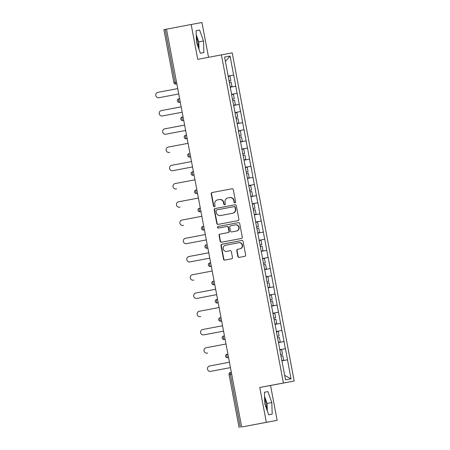 <?xml version="1.0" encoding="UTF-8"?>
<svg xmlns="http://www.w3.org/2000/svg" width="450" height="450" viewBox="0 0 450 450"><rect width="100%" height="100%" fill="white"/><g stroke="black" fill="none" stroke-linecap="round" stroke-linejoin="round"><path stroke-width="0.67" d="M234.99 202.86A0.816 0.787 -100.5 0 0 235.614 201.909L233.308 189.714A1.17 1.125 -100.5 0 0 231.986 188.775L212.091 192.538A1.17 1.125 -100.5 0 0 211.202 193.899L213.502 206.094A0.816 0.787 -100.5 0 0 214.425 206.752A0.816 0.787 -100.5 0 0 215.049 205.802L214.751 204.221A3.741 3.6 -100.5 0 1 217.597 199.879L219.257 199.564A3.741 3.6 -100.5 0 0 219.257 199.564A3.741 3.6 -100.5 0 1 223.487 202.567L223.785 204.148A0.816 0.787 -100.5 0 0 224.708 204.806A0.816 0.787 -100.5 0 0 225.332 203.856L225.034 202.275A3.741 3.6 -100.5 0 1 227.88 197.933L229.534 197.618A3.741 3.6 -100.5 0 1 229.551 197.618A3.741 3.6 -100.5 0 1 233.769 200.621L234.067 202.202A0.816 0.787 -100.5 0 0 234.99 202.86L234.99 202.86M266.58 408.864A9.281 2.498 79.3 0 0 266.034 403.65A9.281 2.498 79.3 0 0 264.634 398.576M196.312 36.996A9.281 2.498 -100.7 0 1 197.713 42.069A9.281 2.498 -100.7 0 1 198.259 47.284M237.847 256.444A1.17 1.125 -100.5 0 0 239.169 257.383L244.749 256.326A1.17 1.125 -100.5 0 0 245.638 254.97L243.079 241.425A1.17 1.125 -100.5 0 0 241.763 240.486L221.861 244.249A1.17 1.125 -100.5 0 0 220.972 245.61L223.532 259.155A1.17 1.125 -100.5 0 0 224.848 260.094L231.598 258.817A1.17 1.125 -100.5 0 0 232.487 257.456L231.39 251.662A1.17 1.125 -100.5 0 0 230.068 250.723L226.721 251.353A3.127 3.009 -100.5 0 0 226.721 251.353A3.127 3.009 -100.5 0 1 223.183 248.839A3.127 3.009 -100.5 0 1 225.562 245.216L238.663 242.736A3.127 3.009 -100.5 0 0 238.663 242.736A3.127 3.009 -100.5 0 1 242.201 245.25A3.127 3.009 -100.5 0 1 239.822 248.878L237.639 249.289A1.17 1.125 -100.5 0 0 236.751 250.644L237.847 256.444L238.162 256.387A1.17 1.125 -100.5 0 0 239.434 257.332M266.338 422.336L277.132 420.334L270.546 385.487L259.751 387.489L266.338 422.336L241.672 427.005L166.5 29.171L165.172 29.424L175.179 82.395L176.513 82.147M259.751 387.489L283.404 383.012L221.406 54.877L232.194 52.875L294.199 381.009L283.404 383.012M208.536 57.307L201.96 22.5L191.166 24.503L197.752 59.349L221.406 54.877M191.166 24.503L166.5 29.171M238.005 220.629A1.17 1.125 -100.5 0 0 238.894 219.268L236.334 205.723A1.17 1.125 -100.5 0 0 235.018 204.784L215.111 208.553A1.17 1.125 -100.5 0 0 214.222 209.908L216.782 223.453A1.17 1.125 -100.5 0 0 218.104 224.393L238.005 220.629M239.709 223.577L242.269 237.122A1.17 1.125 -100.5 0 1 241.38 238.477L221.479 242.241A1.17 1.125 -100.5 0 0 221.479 242.241A1.17 1.125 -100.5 0 1 220.157 241.301L219.06 235.507A1.17 1.125 -100.5 0 1 219.949 234.152L228.021 232.622A1.17 1.125 -100.5 0 0 228.909 231.266L228.184 227.419A1.17 1.125 -100.5 0 0 226.862 226.479L218.458 228.071A0.816 0.787 -100.5 0 1 217.53 227.413A0.816 0.787 -100.5 0 1 218.154 226.463L238.388 222.638A1.17 1.125 -100.5 0 1 239.709 223.577M285.435 348.683L279.776 349.751L285.435 348.683L291.032 378.816L285.559 379.828L279.771 349.734M279.866 349.718L276.328 331.493M276.418 331.476L272.88 313.251L278.544 312.199L272.88 313.262M272.97 313.228L269.432 295.003M269.528 294.986L265.984 276.761M266.079 276.744L262.536 258.519L268.104 257.484L266.76 250.352L261.191 251.387L259.093 240.278M262.631 258.502L261.281 251.37M259.183 240.261L255.645 222.036L261.309 220.984L255.645 222.053M255.735 222.019L252.197 203.794L257.766 202.759L256.416 195.626L250.948 196.656M252.292 203.771L248.749 185.546M248.844 185.529L245.301 167.304L250.965 166.252L245.306 167.321M245.396 167.287L241.852 149.062M241.948 149.046L238.41 130.821M238.5 130.804L234.962 112.579L240.626 111.527L234.962 112.596M235.058 112.562L231.514 94.337M231.609 94.314L224.572 57.071L230.046 56.053L233.634 75.06L228.161 76.073M228.071 76.112L233.634 75.06M233.73 75.043L237.083 93.302L231.519 94.348L237.083 93.302M237.178 93.285L240.531 111.544M240.626 111.527L243.979 129.786L238.41 130.838L243.979 129.786M244.074 129.769L247.427 148.028L241.858 149.079L247.427 148.028M247.517 148.011L250.869 166.275M250.965 166.252L254.317 184.517L248.754 185.563L254.317 184.517M254.413 184.5L256.416 195.626M252.203 203.811L257.766 202.759M257.861 202.742L261.214 221.001M261.309 220.984L264.662 239.243L259.093 240.294L264.662 239.243M264.752 239.226L266.76 250.352M262.541 258.542L268.104 257.484M268.2 257.468L271.553 275.732L265.989 276.778L271.553 275.732M271.648 275.709L275.001 293.974L269.432 295.02L275.001 293.974M275.096 293.957L278.449 312.216M278.544 312.199L281.897 330.457L276.328 331.509L281.897 330.457M281.987 330.441L285.339 348.699M283.995 341.567L278.522 342.596M280.547 323.325L275.074 324.354M277.099 305.083L271.626 306.113M273.651 286.841L268.183 287.871M270.208 268.594L264.735 269.629M263.312 232.11L257.839 233.139M259.864 213.868L254.391 214.898M252.973 177.384L247.5 178.414M249.525 159.137L244.052 160.172M246.077 140.895L240.604 141.93M242.629 122.653L237.156 123.683M239.181 104.411L233.713 105.441M235.738 86.169L230.265 87.199M163.952 29.655L165.172 29.424M230.046 56.053L225.411 61.526M277.132 420.334L241.672 427.005M270.546 385.487L294.199 381.009M287.443 359.809L281.97 360.844M291.032 378.816L284.721 375.401M203.496 40.978L199.609 30.015L196.104 30.668L196.481 42.277L200.368 53.235L203.873 52.588L203.496 40.978L198.765 41.873L196.234 34.74M264.426 392.248L264.803 403.858L268.689 414.821L272.194 414.169L271.817 402.559L267.93 391.601L264.426 392.248L267.93 391.601M235.142 202.815A0.816 0.787 -100.5 0 1 234.382 202.146L234.084 200.565A3.741 3.6 -100.5 0 0 229.866 197.561A3.741 3.6 -100.5 0 0 229.849 197.561L229.866 197.561M219.279 199.558L219.572 199.507A3.741 3.6 -100.5 0 0 219.572 199.507A3.741 3.6 -100.5 0 1 223.802 202.511L224.1 204.086A0.816 0.787 -100.5 0 0 224.865 204.761M232.037 188.764L212.4 192.482A1.17 1.125 -100.5 0 0 211.511 193.838L213.817 206.032A0.816 0.787 -100.5 0 0 214.583 206.702M235.063 204.778L215.426 208.496A1.17 1.125 -100.5 0 0 214.537 209.852L217.097 223.397A1.17 1.125 -100.5 0 0 218.374 224.342M235.024 207.281A0.816 0.787 -100.5 0 0 234.101 206.623L216.636 209.931A0.816 0.787 -100.5 0 0 216.011 210.881L216.326 212.546A3.741 3.6 -100.5 0 0 220.545 215.55A3.741 3.6 -100.5 0 0 220.556 215.55L232.498 213.289A3.741 3.6 -100.5 0 0 235.339 208.946L235.024 207.281L235.339 207.225A0.816 0.787 -100.5 0 0 234.416 206.567L234.107 206.623L234.416 206.567M220.849 215.494A3.741 3.6 -100.5 0 0 220.86 215.494A3.741 3.6 -100.5 0 0 220.871 215.488L232.813 213.232A3.741 3.6 -100.5 0 0 235.654 208.89L235.339 208.946M235.339 207.225L235.654 208.89M227.177 226.423L226.862 226.479L227.177 226.423A1.17 1.125 -100.5 0 1 228.499 227.362L229.224 231.204A1.17 1.125 -100.5 0 1 228.336 232.566L220.264 234.09A1.17 1.125 -100.5 0 0 219.375 235.446L220.472 241.245A1.17 1.125 -100.5 0 0 221.743 242.19M238.433 222.626L218.469 226.406A0.816 0.787 -100.5 0 0 217.845 227.334A0.816 0.787 -100.5 0 0 218.734 228.021M236.396 231.036A3.127 3.009 -100.5 0 0 238.776 227.413A3.127 3.009 -100.5 0 0 235.243 224.893A3.127 3.009 -100.5 0 0 235.232 224.899L230.619 225.771A1.17 1.125 -100.5 0 0 229.731 227.126L230.456 230.974A1.17 1.125 -100.5 0 0 231.778 231.913L236.711 230.979A3.127 3.009 -100.5 0 0 239.085 227.357A3.127 3.009 -100.5 0 0 235.558 224.837A3.127 3.009 -100.5 0 0 235.547 224.837L235.254 224.893M232.088 231.857A1.17 1.125 -100.5 0 0 232.088 231.851A1.17 1.125 -100.5 0 0 232.093 231.851L236.711 230.979M238.686 242.73L238.978 242.679A3.127 3.009 -100.5 0 1 238.989 242.674A3.127 3.009 -100.5 0 1 242.516 245.194A3.127 3.009 -100.5 0 1 240.137 248.816L237.954 249.232A1.17 1.125 -100.5 0 0 237.066 250.588L238.162 256.387M227.014 251.303A3.127 3.009 -100.5 0 0 227.025 251.297A3.127 3.009 -100.5 0 0 227.036 251.297L230.119 250.712M241.808 240.474L222.176 244.192A1.17 1.125 -100.5 0 0 221.287 245.548L223.847 259.093A1.17 1.125 -100.5 0 0 225.118 260.044M199.013 49.41L198.765 41.873M196.104 30.679L199.609 30.015M267.334 410.991L267.086 403.453L264.561 396.321M267.086 403.453L271.817 402.559M159.373 97.639A2.739 2.638 79.5 0 1 159.362 97.644A2.739 2.638 79.5 0 1 159.356 97.644L158.889 97.729A2.739 2.638 -100.5 0 0 158.901 97.729L178.746 93.971L158.901 97.729M177.727 88.594L157.882 92.351A2.739 2.638 -100.5 0 0 155.801 95.524A2.739 2.638 -100.5 0 0 158.889 97.729M230.833 80.556L228.977 80.904L230.833 80.556L229.984 76.05L228.127 76.404M230.113 86.929L231.969 86.574L230.113 86.929M229.264 82.423L231.12 82.074L231.969 86.574M181.176 106.836L161.331 110.593A2.739 2.638 -100.5 0 0 159.249 113.766A2.739 2.638 -100.5 0 0 162.338 115.971L162.821 115.886A2.739 2.638 79.5 0 1 162.799 115.886M162.338 115.971A2.739 2.638 -100.5 0 0 162.349 115.971L182.194 112.219L162.338 115.971M234.281 98.797L232.425 99.146L234.281 98.797L233.432 94.292L231.57 94.646M233.561 105.171L235.417 104.822L233.561 105.171M232.712 100.665L234.568 100.316L235.417 104.822M166.264 134.128A2.739 2.638 79.5 0 1 166.247 134.128L165.786 134.218A2.739 2.638 -100.5 0 0 165.797 134.213L185.642 130.461L165.797 134.213A2.739 2.638 -100.5 0 1 162.697 132.007A2.739 2.638 -100.5 0 1 164.779 128.835L184.624 125.078M237.729 117.039L235.873 117.394L237.729 117.039L236.88 112.539L235.018 112.888M237.009 123.413L238.866 123.064L237.009 123.413M236.16 118.913L238.016 118.558L238.866 123.064M169.712 152.37A2.739 2.638 79.5 0 1 169.695 152.37L169.239 152.454A2.739 2.638 -100.5 0 0 169.239 152.454L169.234 152.46A2.739 2.638 -100.5 0 1 166.14 150.255A2.739 2.638 -100.5 0 1 168.227 147.077L188.072 143.325M239.316 135.63L241.178 135.281L240.322 130.781L238.466 131.13M239.316 135.636L241.178 135.281M240.458 141.654L242.314 141.306L240.458 141.654M239.602 137.154L241.464 136.8L242.314 141.306M173.16 170.612A2.739 2.638 79.5 0 1 173.149 170.612A2.739 2.638 79.5 0 1 173.143 170.618L172.682 170.702A2.739 2.638 -100.5 0 0 172.688 170.702L192.532 166.944L172.688 170.702A2.739 2.638 -100.5 0 1 169.588 168.497A2.739 2.638 -100.5 0 1 171.669 165.319L191.52 161.567M244.62 153.523L242.764 153.877L244.62 153.523L243.771 149.023L241.914 149.372M243.906 159.902L245.762 159.547L243.9 159.896M243.051 155.396L244.907 155.047L245.762 159.547M176.608 188.854A2.739 2.638 79.5 0 1 176.597 188.859A2.739 2.638 79.5 0 1 176.591 188.859L176.124 188.944A2.739 2.638 -100.5 0 0 176.136 188.944M194.963 179.809L175.118 183.561A2.739 2.638 -100.5 0 0 173.036 186.739A2.739 2.638 -100.5 0 0 176.124 188.944M248.068 171.771L246.212 172.119L248.068 171.771L247.219 167.265L245.362 167.614M247.348 178.144L249.204 177.789L247.348 178.138M246.499 173.638L248.355 173.289L249.204 177.789M198.411 198.051L178.566 201.808A2.739 2.638 -100.5 0 0 176.484 204.981A2.739 2.638 -100.5 0 0 179.572 207.186L180.056 207.096A2.739 2.638 79.5 0 1 180.045 207.101A2.739 2.638 79.5 0 1 180.034 207.101M180.045 207.101L179.572 207.186A2.739 2.638 -100.5 0 0 179.584 207.186L180.056 207.096M251.516 190.013L249.66 190.361L251.516 190.013L250.667 185.507L248.811 185.861M250.796 196.386L252.653 196.031L250.796 196.386M249.947 191.88L251.803 191.531L252.653 196.031M183.499 225.343A2.739 2.638 79.5 0 1 183.482 225.343L183.021 225.428A2.739 2.638 -100.5 0 0 183.032 225.428M201.859 216.292L182.014 220.05A2.739 2.638 -100.5 0 0 179.933 223.222A2.739 2.638 -100.5 0 0 183.021 225.428M254.964 208.254L253.108 208.603L254.964 208.254L254.115 203.749L252.253 204.103M254.244 214.627L256.101 214.273L254.244 214.627M253.395 210.122L255.251 209.773L256.101 214.273M205.307 234.534L185.462 238.292A2.739 2.638 -100.5 0 0 183.375 241.464A2.739 2.638 -100.5 0 0 186.469 243.675L186.947 243.585A2.739 2.638 79.5 0 1 186.93 243.585M186.469 243.675A2.739 2.638 -100.5 0 0 186.474 243.669L206.325 239.917L186.469 243.675M258.412 226.496L256.551 226.851L258.412 226.496L257.558 221.996L255.701 222.345M257.692 232.869L259.549 232.521L257.692 232.869M256.838 228.369L258.699 228.015L259.549 232.521M190.395 261.827A2.739 2.638 79.5 0 1 190.378 261.827L189.917 261.917A2.739 2.638 -100.5 0 0 189.922 261.911L209.768 258.159L189.922 261.911M208.755 252.782L188.904 256.534A2.739 2.638 -100.5 0 0 186.823 259.712A2.739 2.638 -100.5 0 0 189.917 261.917M261.855 244.738L259.999 245.093L261.855 244.738L261.006 240.238L259.149 240.587M261.141 251.111L262.997 250.763L261.135 251.111M260.286 246.611L262.142 246.257L262.997 250.763M193.843 280.069A2.739 2.638 79.5 0 1 193.832 280.069A2.739 2.638 79.5 0 1 193.826 280.074L193.371 280.159A2.739 2.638 -100.5 0 0 193.371 280.159L193.359 280.159A2.739 2.638 -100.5 0 1 190.271 277.954A2.739 2.638 -100.5 0 1 192.352 274.776L212.197 271.024M265.303 262.98L263.447 263.334L265.303 262.98L264.454 258.48L262.597 258.829M264.583 269.359L266.445 269.004L264.583 269.353M263.734 264.853L265.59 264.504L266.445 269.004M197.291 298.311A2.739 2.638 79.5 0 1 197.28 298.316A2.739 2.638 79.5 0 1 197.269 298.316L196.808 298.401A2.739 2.638 -100.5 0 0 196.819 298.401L216.664 294.643L196.819 298.401A2.739 2.638 -100.5 0 1 193.719 296.196A2.739 2.638 -100.5 0 1 195.801 293.017L215.646 289.266M268.751 281.227L266.895 281.576L268.751 281.227L267.902 276.722L266.046 277.071M268.031 287.601L269.887 287.246L268.031 287.595M267.182 283.095L269.038 282.746L269.887 287.246M200.734 316.553A2.739 2.638 79.5 0 1 200.728 316.558A2.739 2.638 79.5 0 1 200.717 316.558L200.256 316.642A2.739 2.638 -100.5 0 0 200.267 316.642M219.094 307.507L199.249 311.265A2.739 2.638 -100.5 0 0 197.167 314.438A2.739 2.638 -100.5 0 0 200.256 316.642M272.199 299.469L270.343 299.818L272.199 299.469L271.35 294.964L269.488 295.318M271.479 305.843L273.336 305.488L271.479 305.843M270.63 301.337L272.486 300.988L273.336 305.488M222.542 325.749L202.697 329.507A2.739 2.638 -100.5 0 0 200.61 332.679A2.739 2.638 -100.5 0 0 203.704 334.884L204.182 334.8A2.739 2.638 79.5 0 1 204.165 334.8M223.56 331.132L203.704 334.884A2.739 2.638 -100.5 0 0 203.709 334.884L223.56 331.127M275.648 317.711L273.786 318.06L275.648 317.711L274.793 313.206L272.936 313.56M274.928 324.084L276.784 323.73L274.928 324.084M274.072 319.579L275.934 319.23L276.784 323.73M207.63 353.042A2.739 2.638 79.5 0 1 207.613 353.042L207.152 353.132A2.739 2.638 -100.5 0 0 207.157 353.126M225.99 343.991L206.139 347.749A2.739 2.638 -100.5 0 0 204.058 350.921A2.739 2.638 -100.5 0 0 207.152 353.132M277.234 336.302L279.09 335.953L278.241 331.453L276.384 331.802M277.234 336.308L279.09 335.953M278.376 342.326L280.232 341.978L278.37 342.326M277.521 337.821L279.377 337.472L280.232 341.978M229.438 362.239L209.588 365.991A2.739 2.638 -100.5 0 0 207.506 369.169A2.739 2.638 -100.5 0 0 210.594 371.374L211.078 371.284A2.739 2.638 79.5 0 1 211.061 371.284M210.594 371.374A2.739 2.638 -100.5 0 0 210.606 371.368L230.451 367.616L210.594 371.374M282.538 354.195L280.682 354.549L282.538 354.195L281.689 349.695L279.832 350.044M281.818 360.568L283.68 360.219L281.818 360.568M280.969 356.068L282.825 355.714L283.68 360.219M173.964 82.631L175.179 82.395A1.783 0.478 79.3 0 0 175.984 84.066L176.844 83.903L175.984 84.066A1.783 1.721 -100.5 0 0 175.984 84.066L176.844 83.903M231.666 374.029L230.333 374.282L240.345 427.258M229.05 374.524A1.783 1.783 0 0 1 230.473 372.442L231.334 372.279L230.473 372.442A1.783 0.478 -100.7 0 0 230.333 374.282L229.05 374.524L239.062 427.5M178.768 98.797L179.629 98.634L178.768 98.797A1.783 1.783 0 0 0 177.345 100.884A1.783 1.783 0 0 0 179.426 102.308L180.292 102.144L179.432 102.308A1.783 1.721 -100.5 0 0 179.432 102.308A1.783 0.478 79.3 0 1 178.627 100.642A1.783 0.478 -100.7 0 1 178.768 98.797M182.88 120.549A1.783 0.478 79.3 0 1 182.076 118.884A1.783 0.478 -100.7 0 1 182.216 117.039L183.077 116.876L182.216 117.039A1.783 1.783 0 0 0 180.793 119.126A1.783 1.783 0 0 0 182.874 120.549L182.874 120.549A1.783 1.721 -100.5 0 0 182.88 120.549L183.735 120.386M185.664 135.281L186.519 135.124L185.664 135.281A1.783 1.783 0 0 0 184.241 137.368A1.783 1.783 0 0 0 186.322 138.791L187.183 138.634L186.328 138.791A1.783 1.721 -100.5 0 0 186.328 138.791A1.783 0.478 79.3 0 1 185.524 137.126A1.783 0.478 -100.7 0 1 185.664 135.281M189.112 153.529L189.107 153.529A1.783 0.478 -100.7 0 1 189.112 153.529A1.783 1.721 79.5 0 1 189.112 153.529A1.783 1.783 0 0 0 187.689 155.61A1.783 1.783 0 0 0 189.765 157.033L190.631 156.876L189.771 157.033A1.783 1.721 -100.5 0 0 189.771 157.033A1.783 0.478 79.3 0 1 188.972 155.368A1.783 0.478 -100.7 0 1 189.107 153.529M192.555 171.771L193.416 171.607L192.555 171.771A1.783 1.783 0 0 0 191.132 173.857A1.783 1.783 0 0 0 193.213 175.281L194.079 175.118L193.219 175.275A1.783 1.721 -100.5 0 0 193.219 175.275A1.783 0.478 79.3 0 1 192.414 173.61A1.783 0.478 -100.7 0 1 192.555 171.771M196.003 190.013L196.864 189.849L196.003 190.013A1.783 1.783 0 0 0 194.58 192.099A1.783 1.783 0 0 0 196.661 193.523A1.783 1.721 -100.5 0 0 196.667 193.523L197.528 193.359L196.667 193.523A1.783 0.478 79.3 0 1 195.862 191.852A1.783 0.478 -100.7 0 1 196.003 190.013M199.451 208.254L200.312 208.091L199.451 208.254A1.783 1.783 0 0 0 198.028 210.341A1.783 1.783 0 0 0 200.109 211.764L200.976 211.601L200.115 211.764A1.783 1.721 -100.5 0 0 200.115 211.764A1.783 0.478 79.3 0 1 199.311 210.094A1.783 0.478 -100.7 0 1 199.451 208.254M202.899 226.496L203.754 226.333L202.899 226.496A1.783 1.783 0 0 0 201.476 228.583A1.783 1.783 0 0 0 203.558 230.006L204.418 229.849L203.563 230.006A1.783 1.721 -100.5 0 0 203.563 230.006A1.783 0.478 79.3 0 1 202.759 228.341A1.783 0.478 -100.7 0 1 202.899 226.496M206.347 244.738L206.342 244.738A1.783 0.478 -100.7 0 1 206.347 244.738A1.783 1.721 79.5 0 1 206.347 244.738A1.783 1.783 0 0 0 204.924 246.825A1.783 1.783 0 0 0 207 248.248L207.866 248.091L207.006 248.248A1.783 1.721 -100.5 0 0 207.006 248.248A1.783 0.478 79.3 0 1 206.207 246.583A1.783 0.478 -100.7 0 1 206.342 244.738M210.454 266.49A1.783 0.478 79.3 0 1 209.649 264.825A1.783 0.478 -100.7 0 1 209.79 262.986L210.651 262.822L209.79 262.986A1.783 1.783 0 0 0 208.367 265.067A1.783 1.783 0 0 0 210.448 266.49L210.448 266.49A1.783 1.721 -100.5 0 0 210.454 266.49L211.314 266.327M213.238 281.227L214.099 281.064L213.238 281.227A1.783 1.783 0 0 0 211.815 283.314A1.783 1.783 0 0 0 213.896 284.738L214.763 284.574L213.902 284.732A1.783 1.721 -100.5 0 0 213.902 284.732A1.783 0.478 79.3 0 1 213.097 283.067A1.783 0.478 -100.7 0 1 213.238 281.227M217.35 302.979A1.783 0.478 79.3 0 1 216.546 301.309A1.783 0.478 -100.7 0 1 216.686 299.469L217.547 299.306L216.686 299.469A1.783 1.783 0 0 0 215.263 301.556A1.783 1.783 0 0 0 217.344 302.979L217.344 302.979A1.783 1.721 -100.5 0 0 217.35 302.979L218.205 302.816M220.134 317.711L220.989 317.548L220.134 317.711A1.783 1.783 0 0 0 218.711 319.798A1.783 1.783 0 0 0 220.792 321.221A1.783 1.721 -100.5 0 0 220.798 321.221L221.653 321.058L220.798 321.221A1.783 0.478 79.3 0 1 219.994 319.551A1.783 0.478 -100.7 0 1 220.134 317.711M223.583 335.953L223.577 335.953A1.783 0.478 -100.7 0 1 223.583 335.953A1.783 1.721 79.5 0 0 223.577 335.953A1.783 1.783 0 0 0 222.159 338.04A1.783 1.783 0 0 0 224.235 339.463L225.101 339.306L224.241 339.463A1.783 1.721 -100.5 0 0 224.241 339.463A1.783 0.478 79.3 0 1 223.442 337.798A1.783 0.478 -100.7 0 1 223.577 335.953M227.025 354.195L227.886 354.037L227.025 354.195A1.783 1.783 0 0 0 225.602 356.282A1.783 1.783 0 0 0 227.683 357.705A1.783 1.721 -100.5 0 0 227.689 357.705L228.549 357.548L227.689 357.705A1.783 0.478 79.3 0 1 226.884 356.04A1.783 0.478 -100.7 0 1 227.025 354.195M234.084 200.565L233.769 200.621M224.1 204.086L223.785 204.148M223.802 202.511L223.487 202.567M213.817 206.032L213.502 206.094M211.511 193.838L211.202 193.899M212.4 192.482L212.091 192.538M234.382 202.146L234.067 202.202M217.097 223.397L216.782 223.453M214.537 209.852L214.222 209.908M215.426 208.496L215.111 208.553M232.813 213.232L232.498 213.289M220.472 241.245L220.157 241.301M219.375 235.446L219.06 235.507M220.264 234.09L219.949 234.152M228.336 232.566L228.021 232.622M229.224 231.204L228.909 231.266M228.499 227.362L228.184 227.419M218.469 226.406L218.154 226.463M237.066 250.588L236.751 250.644M237.954 249.232L237.639 249.289M240.137 248.816L239.822 248.878M223.847 259.093L223.532 259.155M221.287 245.548L220.972 245.61M222.176 244.192L221.861 244.249M163.89 29.666L173.897 82.642A1.783 1.783 0 0 0 175.978 84.066M180.292 102.144L179.426 102.308M187.183 138.634L186.322 138.791M190.631 156.876L189.765 157.033M194.079 175.118L193.213 175.281M197.528 193.359L196.661 193.523M200.976 211.601L200.109 211.764M204.418 229.849L203.558 230.006M207.866 248.091L207 248.248M214.763 284.574L213.896 284.738M221.653 321.058L220.792 321.221M225.101 339.306L224.235 339.463M228.549 357.548L227.683 357.705M219.583 199.507L219.268 199.564M235.558 224.837L235.243 224.893M238.989 242.674L238.674 242.736"/></g></svg>
